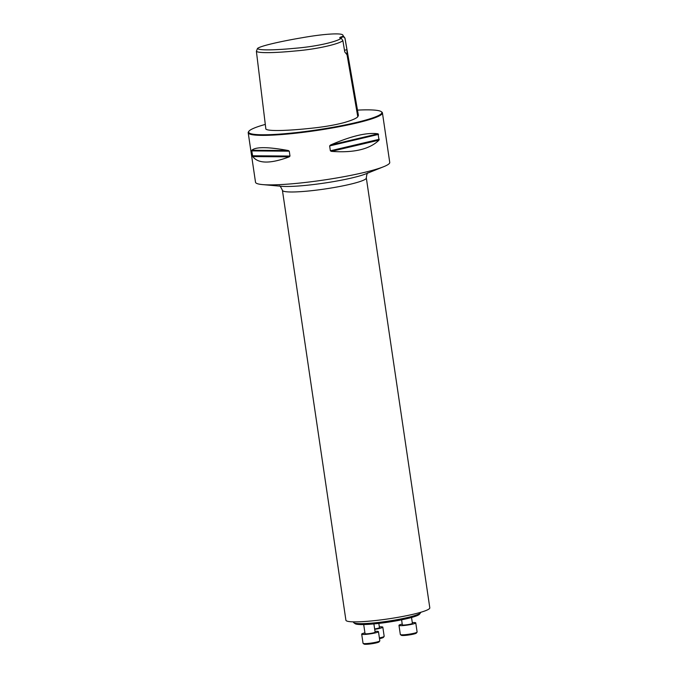 <?xml version="1.0" encoding="UTF-8"?>
<svg xmlns="http://www.w3.org/2000/svg" width="678" height="678" viewBox="0 0 678 678"><rect width="100%" height="100%" fill="white"/><g stroke="black" fill="none" stroke-linecap="round" stroke-linejoin="round"><path stroke-width="1.02" d="M420.479 612.895L419.512 614.175A32.781 3.771 171.6 0 1 387.799 622.226A32.781 3.771 171.6 0 1 355.103 623.684L353.814 622.743A33.925 3.898 -8.4 0 0 382.68 621.921A33.925 3.898 -8.4 0 0 420.479 612.895A33.925 3.898 -8.4 0 0 420.64 612.412L420.623 612.327M342.966 35.451L345 38.197L358.408 115.413L357.789 116.777C356.306 118.447 351.645 120.421 343.805 122.693C334.381 125.159 323.245 127.04 310.414 128.337C288.947 130.625 268.395 131.49 265.869 129.091L256.386 51.299C258.36 53.418 276.421 52.816 295.405 50.96C317.753 49.155 339.17 43.917 342.882 40.688L341.271 38.248C337.364 41.494 317.736 46.409 295.566 48.223C276.709 50.087 258.369 50.638 257.487 48.452C260.606 45.799 282.828 40.968 302.1 37.739C324.465 33.73 343.322 32.663 342.966 35.451L343.517 36.79A11.873 1.364 -8.4 0 0 340.348 38.129M341.271 38.248A12.382 1.424 171.6 0 1 339.864 37.951A12.382 1.424 171.6 0 1 343.17 36.281M256.386 51.299L257.487 48.452M345 38.197L343.517 36.79M342.882 40.688L344.763 51.935L347.051 54.791L346.958 49.672L345.009 38.493M382.434 112.904L389.74 162.415A67.842 7.797 171.6 0 1 383.655 166.712A67.842 7.797 171.6 0 1 313.829 181.416A67.842 7.797 171.6 0 1 262.581 184.594A67.842 7.797 171.6 0 1 255.513 182.238L248.199 132.727A67.842 7.797 -8.4 0 0 316.457 130.532A67.842 7.797 -8.4 0 0 382.434 112.904A67.842 7.797 -8.4 0 0 381.85 112.082L381.282 111.667A67.334 7.738 -8.4 0 0 357.484 110.116M265.301 124.413A67.334 7.738 -8.4 0 0 248.945 131.201L248.521 131.769A67.842 7.797 -8.4 0 0 248.199 132.727M329.644 145.923L330.449 145.05C351.229 135.973 367.112 132.235 378.078 133.82L379.01 140.143C369.629 149.296 353.755 153.042 331.381 151.363L330.364 150.796L329.644 145.923L378.578 134.388M251.758 150.897L251.818 150.262C255.759 146.728 267.929 146.821 288.328 150.533L289.269 151.177L289.989 156.05L289.26 156.847C270.446 163.881 258.276 163.796 252.75 156.576L251.758 150.897L289.269 151.177M248.945 131.201A67.334 7.738 -8.4 0 0 316.372 129.973A67.334 7.738 -8.4 0 0 381.282 111.667M346.958 49.672A11.873 1.364 -8.4 0 0 344.492 50.325M382.358 619.709A42.4 4.873 171.6 0 1 345.907 620.217L282.421 190.332A42.4 4.873 171.6 0 0 318.872 189.823A42.4 4.873 171.6 0 0 366.323 177.941L429.801 607.835A42.4 4.873 171.6 0 1 382.358 619.709M353.45 621.853L353.518 622.328A33.925 3.898 -8.4 0 0 353.814 622.743M411.538 617.48L412.402 623.362A5.085 0.585 171.6 0 1 406.707 624.785A5.085 0.585 171.6 0 1 402.334 624.845L401.596 619.819M402.224 624.074A8.483 0.975 -8.4 0 0 398.978 625.345A8.483 0.975 -8.4 0 0 406.266 625.243A8.483 0.975 -8.4 0 0 415.758 622.862A8.483 0.975 -8.4 0 0 412.292 622.59M398.978 625.345L400.334 634.506A8.483 0.975 -8.4 0 0 400.401 634.608A8.483 0.975 -8.4 0 0 407.622 634.405A8.483 0.975 -8.4 0 0 417.072 632.15A8.483 0.975 -8.4 0 0 417.114 632.032L415.758 622.862M417.072 632.15L416.36 633.099A7.636 0.881 171.6 0 1 407.859 635.125A7.636 0.881 171.6 0 1 401.359 635.311L400.401 634.608M378.833 623.396L379.46 627.65A5.085 0.585 171.6 0 1 374.637 628.947M374.697 629.337A8.483 0.975 -8.4 0 0 382.816 627.15A8.483 0.975 -8.4 0 0 379.349 626.879M379.392 637.922A8.483 0.975 -8.4 0 0 384.129 636.439A8.483 0.975 -8.4 0 0 384.172 636.32L382.816 627.15M384.129 636.439L383.417 637.379A7.636 0.881 171.6 0 1 379.502 638.651M373.892 623.913L375.112 632.15A5.085 0.585 171.6 0 1 369.417 633.574A5.085 0.585 171.6 0 1 365.044 633.633L363.696 624.548M364.925 632.862A8.483 0.975 -8.4 0 0 361.688 634.133A8.483 0.975 -8.4 0 0 368.976 634.032A8.483 0.975 -8.4 0 0 378.468 631.65A8.483 0.975 -8.4 0 0 374.993 631.379M361.688 634.133L363.044 643.295A8.483 0.975 -8.4 0 0 363.111 643.397A8.483 0.975 -8.4 0 0 370.332 643.193A8.483 0.975 -8.4 0 0 379.782 640.939A8.483 0.975 -8.4 0 0 379.816 640.82L378.468 631.65M379.782 640.939L379.07 641.888A7.636 0.881 171.6 0 1 370.561 643.914A7.636 0.881 171.6 0 1 364.069 644.1L363.111 643.397M347.051 54.791L357.789 116.777M330.449 145.05L378.078 133.82M330.364 150.796L379.299 139.261M331.381 151.363L379.01 140.143M251.818 150.262L288.328 150.533M252.479 155.771L289.989 156.05M252.75 156.576L289.26 156.847M262.581 184.594L281.446 186.281A47.435 5.449 -8.4 0 0 317.27 184.06A47.435 5.449 -8.4 0 0 366.086 173.78L383.655 166.712M279.251 185.95C279.751 185.416 280.811 186.874 282.421 190.332M366.323 177.941C366.764 174.28 367.357 172.576 368.095 172.831"/></g></svg>
